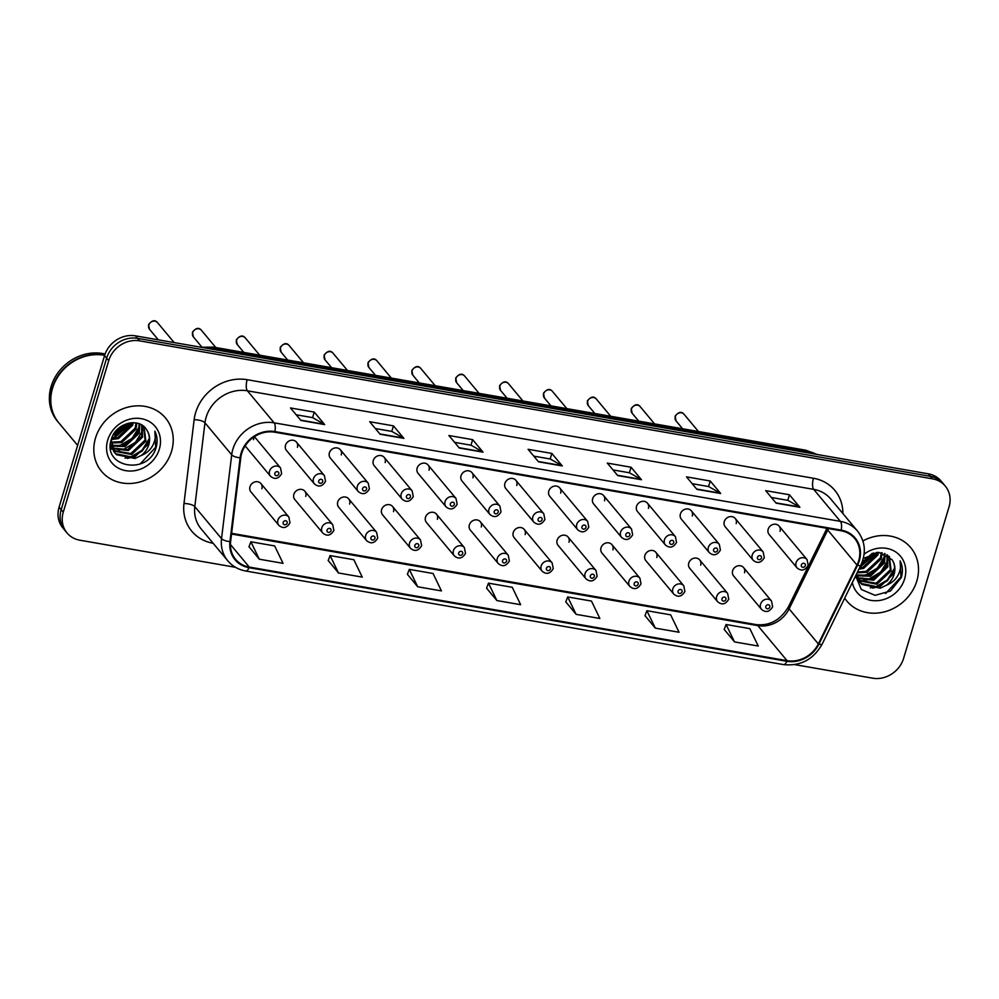 <?xml version="1.0" encoding="UTF-8"?>
<svg xmlns="http://www.w3.org/2000/svg" width="999" height="999" viewBox="0 0 999 999"><rect width="100%" height="100%" fill="white"/><g stroke="black" fill="none" stroke-linecap="round" stroke-linejoin="round"><path stroke-width="1.5" d="M305.744 496.416A6.506 5.744 140.1 0 0 304.807 491.208A6.506 5.744 140.1 0 0 298.751 489.572A6.506 5.744 140.1 0 0 293.868 494.343A6.506 5.744 140.1 0 0 294.817 499.55L322.739 533.004A6.506 5.744 -39.9 0 1 321.79 527.809A6.506 5.744 -39.9 0 1 326.673 523.026A6.506 5.744 -39.9 0 1 332.729 524.662L333.866 530.432C330.744 535.664 327.023 536.525 322.739 533.004M349.625 504.045A6.506 5.744 140.1 0 0 348.676 498.851A6.506 5.744 140.1 0 0 342.632 497.202A6.506 5.744 140.1 0 0 337.749 501.985A6.506 5.744 140.1 0 0 338.686 507.192L366.621 540.646A6.506 5.744 -39.9 0 1 365.671 535.439A6.506 5.744 -39.9 0 1 370.554 530.656A6.506 5.744 -39.9 0 1 376.611 532.305L377.747 538.061C374.613 543.306 370.904 544.168 366.621 540.646M393.506 511.688A6.506 5.744 140.1 0 0 392.557 506.481A6.506 5.744 140.1 0 0 386.501 504.845A6.506 5.744 140.1 0 0 381.618 509.615A6.506 5.744 140.1 0 0 382.567 514.822L410.489 548.276A6.506 5.744 -39.9 0 1 409.553 543.069A6.506 5.744 -39.9 0 1 414.435 538.299A6.506 5.744 -39.9 0 1 420.479 539.935L421.628 545.704C418.494 550.936 414.785 551.798 410.489 548.276M437.375 519.318A6.506 5.744 140.1 0 0 436.438 514.123A6.506 5.744 140.1 0 0 430.382 512.475A6.506 5.744 140.1 0 0 425.499 517.257A6.506 5.744 140.1 0 0 426.448 522.465L454.37 555.919A6.506 5.744 -39.9 0 1 453.421 550.711A6.506 5.744 -39.9 0 1 458.316 545.929A6.506 5.744 -39.9 0 1 464.36 547.577L465.497 553.334C462.375 558.578 458.666 559.44 454.37 555.919M481.256 526.96A6.506 5.744 140.1 0 0 480.307 521.753A6.506 5.744 140.1 0 0 474.263 520.117A6.506 5.744 140.1 0 0 469.38 524.887A6.506 5.744 140.1 0 0 470.317 530.094L498.251 563.548A6.506 5.744 -39.9 0 1 497.302 558.341A6.506 5.744 -39.9 0 1 502.185 553.571A6.506 5.744 -39.9 0 1 508.241 555.207L509.378 560.976C506.243 566.208 502.534 567.07 498.251 563.548M525.137 534.59A6.506 5.744 140.1 0 0 524.188 529.395A6.506 5.744 140.1 0 0 518.144 527.747A6.506 5.744 140.1 0 0 513.249 532.529A6.506 5.744 140.1 0 0 514.198 537.737L542.12 571.191A6.506 5.744 -39.9 0 1 541.183 565.983A6.506 5.744 -39.9 0 1 546.066 561.201A6.506 5.744 -39.9 0 1 552.11 562.849L553.259 568.606C550.124 573.851 546.416 574.712 542.12 571.191M569.005 542.232A6.506 5.744 140.1 0 0 568.069 537.025A6.506 5.744 140.1 0 0 562.012 535.389A6.506 5.744 140.1 0 0 557.13 540.159A6.506 5.744 140.1 0 0 558.079 545.367L586.001 578.821A6.506 5.744 -39.9 0 1 585.052 573.613A6.506 5.744 -39.9 0 1 589.947 568.843A6.506 5.744 -39.9 0 1 595.991 570.479L597.127 576.248C594.005 581.48 590.297 582.342 586.001 578.821M612.887 549.862A6.506 5.744 140.1 0 0 611.937 544.667A6.506 5.744 140.1 0 0 605.894 543.019A6.506 5.744 140.1 0 0 601.011 547.802A6.506 5.744 140.1 0 0 601.947 553.009L629.882 586.463A6.506 5.744 -39.9 0 1 628.933 581.256A6.506 5.744 -39.9 0 1 633.816 576.473A6.506 5.744 -39.9 0 1 639.872 578.121L641.008 583.878C637.874 589.123 634.165 589.984 629.882 586.463M656.768 557.504A6.506 5.744 140.1 0 0 655.819 552.297A6.506 5.744 140.1 0 0 649.775 550.661A6.506 5.744 140.1 0 0 644.879 555.432A6.506 5.744 140.1 0 0 645.829 560.639L673.763 594.093A6.506 5.744 -39.9 0 1 672.814 588.886A6.506 5.744 -39.9 0 1 677.697 584.115A6.506 5.744 -39.9 0 1 683.753 585.751L684.889 591.52C681.755 596.753 678.046 597.614 673.763 594.093M700.649 565.134A6.506 5.744 140.1 0 0 699.7 559.939A6.506 5.744 140.1 0 0 693.643 558.291A6.506 5.744 140.1 0 0 688.761 563.074A6.506 5.744 140.1 0 0 689.71 568.269L717.632 601.735A6.506 5.744 -39.9 0 1 716.695 596.528A6.506 5.744 -39.9 0 1 721.578 591.745A6.506 5.744 -39.9 0 1 727.622 593.394L728.771 599.15C725.636 604.395 721.927 605.257 717.632 601.735M744.517 572.777A6.506 5.744 140.1 0 0 743.581 567.569A6.506 5.744 140.1 0 0 737.524 565.933A6.506 5.744 140.1 0 0 732.642 570.704A6.506 5.744 140.1 0 0 733.591 575.911L761.513 609.365A6.506 5.744 -39.9 0 1 760.564 604.158A6.506 5.744 -39.9 0 1 765.446 599.388A6.506 5.744 -39.9 0 1 771.503 601.023L772.639 606.793C769.517 612.025 765.808 612.887 761.513 609.365M261.863 488.773A6.506 5.744 140.1 0 0 260.926 483.578A6.506 5.744 140.1 0 0 254.87 481.93A6.506 5.744 140.1 0 0 249.987 486.713A6.506 5.744 140.1 0 0 250.936 491.92L278.858 525.374A6.506 5.744 -39.9 0 1 277.922 520.167A6.506 5.744 -39.9 0 1 282.804 515.384A6.506 5.744 -39.9 0 1 288.848 517.032L289.997 522.789C286.863 528.034 283.154 528.896 278.858 525.374M285.514 445.242A6.506 5.744 140.1 0 0 286.463 450.437L314.385 483.891A6.506 5.744 -39.9 0 1 313.449 478.696A6.506 5.744 -39.9 0 1 318.331 473.913A6.506 5.744 -39.9 0 1 324.375 475.561L296.453 442.095A6.506 5.744 140.1 0 0 290.397 440.459A6.506 5.744 140.1 0 0 285.514 445.242M329.395 452.872A6.506 5.744 140.1 0 0 330.344 458.079L358.266 491.533A6.506 5.744 -39.9 0 1 357.317 486.326A6.506 5.744 -39.9 0 1 362.2 481.555A6.506 5.744 -39.9 0 1 368.256 483.191L340.334 449.737A6.506 5.744 140.1 0 0 334.278 448.101A6.506 5.744 140.1 0 0 329.395 452.872M373.276 460.514A6.506 5.744 140.1 0 0 374.213 465.709L402.147 499.163A6.506 5.744 -39.9 0 1 401.198 493.968A6.506 5.744 -39.9 0 1 406.081 489.185A6.506 5.744 -39.9 0 1 412.137 490.834L384.203 457.367A6.506 5.744 140.1 0 0 378.159 455.731A6.506 5.744 140.1 0 0 373.276 460.514M417.145 468.144A6.506 5.744 140.1 0 0 418.094 473.351L446.016 506.805A6.506 5.744 -39.9 0 1 445.079 501.598A6.506 5.744 -39.9 0 1 449.962 496.828A6.506 5.744 -39.9 0 1 456.006 498.464L428.084 465.01A6.506 5.744 140.1 0 0 422.028 463.361A6.506 5.744 140.1 0 0 417.145 468.144M461.026 475.786A6.506 5.744 140.1 0 0 461.975 480.981L489.897 514.435A6.506 5.744 -39.9 0 1 488.948 509.24A6.506 5.744 -39.9 0 1 493.843 504.458A6.506 5.744 -39.9 0 1 499.887 506.093L471.965 472.639A6.506 5.744 140.1 0 0 465.909 471.004A6.506 5.744 140.1 0 0 461.026 475.786M504.907 483.416A6.506 5.744 140.1 0 0 505.844 488.623L533.778 522.077A6.506 5.744 -39.9 0 1 532.829 516.87A6.506 5.744 -39.9 0 1 537.712 512.1A6.506 5.744 -39.9 0 1 543.768 513.736L515.834 480.282A6.506 5.744 140.1 0 0 509.79 478.633A6.506 5.744 140.1 0 0 504.907 483.416M548.776 491.046A6.506 5.744 140.1 0 0 549.725 496.253L577.659 529.707A6.506 5.744 -39.9 0 1 576.71 524.512A6.506 5.744 -39.9 0 1 581.593 519.73A6.506 5.744 -39.9 0 1 587.649 521.366L559.715 487.912A6.506 5.744 140.1 0 0 553.671 486.276A6.506 5.744 140.1 0 0 548.776 491.046M592.657 498.688A6.506 5.744 140.1 0 0 593.606 503.896L621.528 537.35A6.506 5.744 -39.9 0 1 620.591 532.142A6.506 5.744 -39.9 0 1 625.474 527.372A6.506 5.744 -39.9 0 1 631.518 529.008L603.596 495.554A6.506 5.744 140.1 0 0 597.539 493.906A6.506 5.744 140.1 0 0 592.657 498.688M636.538 506.318A6.506 5.744 140.1 0 0 637.474 511.525L665.409 544.979A6.506 5.744 -39.9 0 1 664.46 539.785A6.506 5.744 -39.9 0 1 669.342 535.002A6.506 5.744 -39.9 0 1 675.399 536.638L647.464 503.184A6.506 5.744 140.1 0 0 641.42 501.548A6.506 5.744 140.1 0 0 636.538 506.318M680.406 513.961A6.506 5.744 140.1 0 0 681.355 519.168L709.29 552.622A6.506 5.744 -39.9 0 1 708.341 547.415A6.506 5.744 -39.9 0 1 713.224 542.644A6.506 5.744 -39.9 0 1 719.28 544.28L691.345 510.826A6.506 5.744 140.1 0 0 685.302 509.178A6.506 5.744 140.1 0 0 680.406 513.961M724.287 521.59A6.506 5.744 140.1 0 0 725.237 526.798L753.159 560.252A6.506 5.744 -39.9 0 1 752.222 555.057A6.506 5.744 -39.9 0 1 757.105 550.274A6.506 5.744 -39.9 0 1 763.149 551.91L735.227 518.456A6.506 5.744 140.1 0 0 729.17 516.82A6.506 5.744 140.1 0 0 724.287 521.59M768.169 529.233A6.506 5.744 140.1 0 0 769.118 534.44L797.04 567.894A6.506 5.744 -39.9 0 1 796.091 562.687A6.506 5.744 -39.9 0 1 800.986 557.917A6.506 5.744 -39.9 0 1 807.03 559.552L779.108 526.098A6.506 5.744 140.1 0 0 773.051 524.45A6.506 5.744 140.1 0 0 768.169 529.233M297.402 447.302A6.506 5.744 140.1 0 0 296.453 442.095M341.271 454.945A6.506 5.744 140.1 0 0 340.334 449.737M385.152 462.574A6.506 5.744 140.1 0 0 384.203 457.367M429.033 470.217A6.506 5.744 140.1 0 0 428.084 465.01M472.902 477.847A6.506 5.744 140.1 0 0 471.965 472.639M516.783 485.489A6.506 5.744 140.1 0 0 515.834 480.282M560.664 493.119A6.506 5.744 140.1 0 0 559.715 487.912M604.532 500.761A6.506 5.744 140.1 0 0 603.596 495.554M648.413 508.391A6.506 5.744 140.1 0 0 647.464 503.184M692.295 516.033A6.506 5.744 140.1 0 0 691.345 510.826M736.176 523.663A6.506 5.744 140.1 0 0 735.227 518.456M780.044 531.293A6.506 5.744 140.1 0 0 779.108 526.098M253.521 439.672A6.506 5.744 140.1 0 0 253.734 437.1M95.504 438.049A41.646 36.763 140.1 0 0 101.548 471.353A41.646 36.763 140.1 0 0 140.272 481.855A41.646 36.763 140.1 0 0 171.541 451.286A41.646 36.763 140.1 0 0 165.484 417.982A41.646 36.763 140.1 0 0 126.761 407.48A41.646 36.763 140.1 0 0 95.504 438.049A41.646 36.763 140.1 0 0 101.548 471.353A41.646 36.763 140.1 0 0 140.272 481.855A41.646 36.763 140.1 0 0 171.541 451.286A41.646 36.763 140.1 0 0 165.484 417.982A41.646 36.763 140.1 0 0 126.761 407.48A41.646 36.763 140.1 0 0 95.504 438.049M844.679 598.164A41.646 36.763 140.1 0 0 846.84 601.048A41.646 36.763 140.1 0 0 885.551 611.55A41.646 36.763 140.1 0 0 916.82 580.981A41.646 36.763 140.1 0 0 910.776 547.677A41.646 36.763 140.1 0 0 862.899 540.934A41.646 36.763 140.1 0 1 910.776 547.677L910.776 547.677A41.646 36.763 140.1 0 1 916.82 580.981A41.646 36.763 140.1 0 1 885.551 611.55A41.646 36.763 140.1 0 1 846.84 601.048A41.646 36.763 140.1 0 1 844.679 598.164M241.721 453.309A27.76 24.513 -39.9 0 1 274.713 432.205L841.008 530.756A27.76 24.513 -39.9 0 1 854.657 538.486A27.76 24.513 -39.9 0 1 856.98 565.047L818.331 643.905A27.76 24.513 -39.9 0 1 787.05 660.651L249.25 567.057A27.76 24.513 -39.9 0 1 235.589 559.328A27.76 24.513 -39.9 0 1 230.619 541.62L240.771 457.804A27.76 24.513 -39.9 0 1 241.721 453.309M241.084 453.196A28.459 25.125 140.1 0 0 240.11 457.804L229.957 541.62A28.459 25.125 140.1 0 0 249.051 567.694L786.85 661.288A28.459 25.125 140.1 0 0 818.918 644.118L857.567 565.259A28.459 25.125 140.1 0 0 841.195 530.119L274.912 431.568A28.459 25.125 140.1 0 0 241.084 453.196M67.058 532.966L62.875 527.959A26.024 22.977 140.1 0 1 59.091 507.155L104.545 355.644A26.024 22.977 140.1 0 1 135.489 335.851L928.296 473.826A26.024 22.977 140.1 0 1 941.095 481.068L943.181 483.566A26.024 22.977 140.1 0 0 930.381 476.323L137.575 338.349A26.024 22.977 140.1 0 0 106.643 358.142L61.189 509.652A26.024 22.977 140.1 0 0 64.96 530.469A26.024 22.977 140.1 0 1 61.189 509.652L106.643 358.142A26.024 22.977 140.1 0 1 137.575 338.349L930.381 476.323A26.024 22.977 140.1 0 1 943.181 483.566L945.266 486.076A26.024 22.977 140.1 0 0 932.467 478.821L139.66 340.859A26.024 22.977 140.1 0 0 108.729 360.639L63.274 512.15A26.024 22.977 140.1 0 0 67.058 532.966A26.024 22.977 140.1 0 0 79.858 540.209L235.502 567.295M771.39 497.477L787.849 500.349L799.5 506.955A6.943 2.61 99.9 0 1 799.887 507.292L789.447 494.78L765.684 490.646L776.123 503.159L799.887 507.292M787.786 500.337L789.447 494.78M692.182 483.691L708.653 486.563L720.291 493.169A6.943 2.61 99.9 0 1 720.691 493.506L710.252 481.006L686.488 476.86L696.927 489.373L720.691 493.506M708.578 486.55L710.252 481.006M612.986 469.917L629.445 472.777L641.096 479.383A6.943 2.61 99.9 0 1 641.483 479.72L631.043 467.22L607.28 463.086L617.719 475.586L641.483 479.72M629.382 472.764L631.043 467.22M296.179 414.785L312.65 417.644L324.288 424.25A6.943 2.61 99.9 0 1 324.675 424.587L314.235 412.088L290.484 407.954L300.924 420.454L324.675 424.587M312.575 417.632L314.235 412.088M375.387 428.559L391.845 431.431L403.496 438.037A6.943 2.61 99.9 0 1 403.883 438.374L393.444 425.861L369.68 421.728L380.119 434.24L403.883 438.374M391.783 431.418L393.444 425.861M454.582 442.345L471.041 445.217L482.692 451.823A6.943 2.61 99.9 0 1 483.079 452.16L472.639 439.647L448.888 435.514L459.328 448.027L483.079 452.16M470.979 445.204L472.639 439.647M533.791 456.131L550.249 458.991L561.888 465.609A6.943 2.61 99.9 0 1 562.287 465.946L551.848 453.434L528.084 449.3L538.523 461.8L562.287 465.946M550.174 458.978L551.848 453.434M794.742 664.622L872.651 678.184A26.024 22.977 140.1 0 0 903.596 658.391L949.05 506.88A26.024 22.977 140.1 0 0 945.266 486.076M645.004 615.646L655.294 628.121L679.058 632.255L670.654 614.847L646.89 610.714L644.967 615.746M724.2 629.42L734.502 641.907L758.253 646.041L749.849 628.633L726.098 624.5L724.163 629.52M407.392 574.288L417.694 586.775L441.458 590.909L433.054 573.501L409.29 569.368L407.355 574.388M328.196 560.514L338.499 572.989L362.25 577.122L353.846 559.715L330.095 555.581L328.159 560.614M249.001 546.728L259.29 559.203L283.054 563.336L274.65 545.929L250.886 541.795L248.951 546.828M565.796 601.86L576.098 614.335L599.862 618.481L591.458 601.061L567.694 596.927L565.759 601.96M496.89 600.561L520.654 604.695L512.25 587.287L488.486 583.154L486.563 588.174L496.89 600.561L488.486 583.154M417.694 586.775L409.29 569.368M338.499 572.989L330.095 555.581M259.29 559.203L250.886 541.795M576.098 614.335L567.694 596.927M655.294 628.121L646.89 610.714M734.502 641.907L726.098 624.5M104.645 355.332A43.382 38.299 140.1 0 0 52.547 388.224A43.382 38.299 140.1 0 0 58.854 422.902L77.622 445.392M104.72 355.082A43.382 38.299 140.1 0 0 52.285 387.899A43.382 38.299 140.1 0 0 58.591 422.589A43.382 38.299 140.1 0 0 58.716 422.752M105.095 354.021A43.382 38.299 140.1 0 0 51.111 386.501A43.382 38.299 140.1 0 0 57.418 421.191L58.591 422.589M128.534 423.176L115.11 434.665L113.062 435.189M126.985 423.601L113.874 433.791M133.279 422.689L132.617 425.249L118.419 438.636L111.276 439.523M132.243 422.689L131.781 424.25L117.595 437.649L111.576 438.561M136.875 423.101L135.926 429.22L121.741 442.607L111.101 442.982M136.051 422.939L135.102 428.221L120.904 441.62L111.064 442.17M139.81 424.051L139.236 433.191L125.05 446.578L111.526 445.991M139.136 423.776L138.411 432.192L124.226 445.591L111.376 445.279M142.245 425.349L142.557 437.162L128.371 450.549L112.363 448.663M111.801 448.289L110.377 447.19M141.683 425L141.733 436.163L127.535 449.562L112.125 448.027M144.093 426.785L145.866 441.133L131.681 454.52L113.561 451.048M111.751 449.188L110.39 447.302M143.719 426.461L145.042 440.134L130.857 453.534L113.224 450.474M146.728 429.957C139.485 416.77 115.722 422.952 111.451 438.936C101.461 466.858 146.403 475.786 155.607 449.1L156.056 447.752C157.755 441.833 157.367 436.301 154.87 431.156C156.031 436.126 155.195 441.133 152.36 446.178C149.85 450.449 146.116 453.558 141.159 455.507A19.618 17.32 140.1 0 0 148.814 444.655A19.618 17.32 140.1 0 0 146.728 429.957C149.488 434.215 150.037 438.936 148.351 444.105L134.166 457.505L115.709 453.721L114.66 452.659M141.159 455.507L135.002 458.491L116.546 454.72L115.06 453.159L111.164 439.885M114.236 452.172L110.452 443.681M107.692 440.172A28.284 24.975 140.1 0 0 125.724 470.666A28.284 24.975 140.1 0 0 159.34 449.163A28.284 24.975 140.1 0 0 141.321 418.668A28.284 24.975 140.1 0 0 107.692 440.172M154.87 431.156L155.669 447.29L140.31 463.823M149.313 438.449L142.108 450.224L130.707 457.018L124.975 458.166M142.682 430.507L135.477 442.282L124.076 449.075L118.344 450.224M139.373 426.536L132.168 438.311L120.754 445.104L115.035 446.253M131.119 422.764L114.123 437.162L111.876 437.774M149.163 440.671L142.17 451.061L131.119 457.505L127.397 458.404M139.223 428.758L132.218 439.148L121.166 445.591L117.457 446.491M131.806 422.714L114.548 437.662L111.638 438.399M873.825 552.884L861.375 564.035M872.264 553.296L862.037 562.449M878.558 552.385L877.896 554.944L863.71 568.344L858.865 569.218M877.522 552.397L877.06 553.958L862.874 567.345L859.427 568.094M882.154 552.809L881.205 558.916L867.02 572.315L857.092 572.839M881.33 552.647L880.381 557.929L866.195 571.316L857.479 572.052M885.102 553.746L884.527 562.887L870.341 576.286L856.805 575.699M884.415 553.471L883.69 561.9L869.505 575.287L856.655 574.974M887.524 555.057L887.836 566.858L873.65 580.257L857.654 578.359M857.092 577.996L855.656 576.885M886.962 554.695L887.012 565.871L872.826 579.258L857.404 577.722M889.385 556.493L891.158 570.829L876.96 584.228L858.84 580.744M857.03 578.896L855.668 577.01M888.998 556.156L890.321 569.842L876.135 583.229L858.516 580.169M855.619 575.849L861.3 589.472L875.074 595.342L890.471 591.021L901.335 577.459C903.046 571.528 902.646 565.996 900.149 560.864C901.31 565.834 900.486 570.841 897.651 575.874C895.141 580.157 891.395 583.266 886.438 585.214A19.618 17.32 140.1 0 0 894.093 574.363A19.618 17.32 140.1 0 0 892.007 559.665C894.767 563.911 895.316 568.631 893.643 573.813L879.457 587.2L860.988 583.428L859.939 582.355M886.438 585.214L880.281 588.199L861.825 584.415L856.505 574.038M859.515 581.868L856.043 574.987M852.334 582.567A28.284 24.975 140.1 0 0 877.459 600.686A28.284 24.975 140.1 0 0 904.632 578.858A28.284 24.975 140.1 0 0 895.004 551.498A28.284 24.975 140.1 0 0 864.11 554.158M892.007 559.665L878.945 552.397L863.298 558.503M900.149 560.864L900.948 576.997L885.601 593.531M894.592 568.144L887.387 579.932L875.986 586.713L870.254 587.874M887.961 560.202L880.756 571.99L869.355 578.771L863.623 579.932M884.652 556.231L877.447 568.019L866.046 574.8L860.314 575.961M876.41 552.472L860.151 566.62M894.442 570.367L887.449 580.756L876.398 587.212L872.676 588.111M887.811 562.425L880.818 572.814L869.767 579.27L866.046 580.169M884.502 558.453L877.509 568.843L866.458 575.299L862.736 576.198M877.085 552.41L859.777 567.37M856.98 565.047L827.746 530.032A27.76 24.513 140.1 0 0 828.408 528.558M827.746 530.032A15.622 3.309 -153.9 0 1 826.947 528.309L788.373 606.942A15.622 3.309 -153.9 0 0 789.098 608.891L827.746 530.032M213.149 543.269L213.099 543.256A43.382 38.299 -39.9 0 1 183.978 503.521L194.143 419.705A43.382 38.299 -39.9 0 1 247.178 379.707L813.473 478.259A8.679 3.259 -80.1 0 0 813.686 489.36L247.402 390.809A34.703 30.644 140.1 0 0 206.144 417.182A34.703 30.644 140.1 0 0 204.97 422.814L194.805 506.63A34.703 30.644 140.1 0 0 201.036 528.758L227.76 560.776A34.703 30.644 -39.9 0 1 221.541 538.648A8.679 2.972 6.9 0 0 229.957 541.62M813.473 478.259A43.382 38.299 -39.9 0 1 842.869 513.523M830.756 499.013A34.703 30.644 140.1 0 0 813.686 489.36L840.409 521.378A34.703 30.644 -39.9 0 1 857.479 531.031L830.756 499.013M183.978 503.521A8.679 2.972 -173.1 0 1 194.805 506.63L221.541 538.648L231.693 454.832A34.703 30.644 -39.9 0 1 232.879 449.2A34.703 30.644 -39.9 0 1 274.126 422.827A8.679 3.259 99.9 0 1 274.912 431.568M240.11 457.804A8.679 2.972 6.9 0 1 231.693 454.832L204.97 422.814A8.679 2.972 -173.1 0 0 194.143 419.705M227.76 560.776C232.43 566.258 238.424 569.667 245.729 571.003A8.679 3.259 -80.1 0 0 249.051 567.694M786.85 661.288A8.679 3.259 99.9 0 1 783.528 664.597C800.499 666.333 813.373 659.527 822.14 644.168L860.788 565.309C866.408 552.722 865.309 541.296 857.479 531.031M818.918 644.118A8.679 1.836 26.1 0 0 822.14 644.168M857.567 565.259A8.679 1.836 26.1 0 0 860.788 565.309M841.195 530.119A8.679 3.259 -80.1 0 0 840.409 521.378L274.126 422.827L247.402 390.809A8.679 3.259 -80.1 0 1 247.178 379.707M932.467 478.821L928.296 473.826M139.66 340.859L135.489 335.851M108.729 360.639L104.545 355.644M63.274 512.15L59.091 507.155M787.05 660.651L757.816 625.624A27.76 24.513 140.1 0 0 789.098 608.891L818.331 643.905M249.25 567.057L230.432 544.505M231.531 534.04L757.816 625.624A15.622 5.869 -80.1 0 0 756.181 624.6C769.68 626.023 780.406 620.142 788.373 606.942M561.888 465.609L538.261 461.488M482.692 451.823L459.065 447.702M403.496 438.037L379.857 433.928M324.288 424.25L300.662 420.142M641.096 479.383L617.457 475.274M720.291 493.169L696.665 489.06M799.5 506.955L775.861 502.847M816.458 454.358A34.703 30.644 140.1 0 0 807.617 451.361L215.185 348.251A34.703 30.644 140.1 0 0 205.507 348.039M216.621 349.975L215.185 348.251A17.345 6.518 -80.1 0 0 213.374 347.115L805.806 450.212L817.12 454.483M805.806 450.212A17.345 6.518 -80.1 0 1 807.617 451.361L809.04 453.071M148.764 325.125A5.207 4.595 140.1 0 0 149.513 329.283L148.564 324.563C152.01 320.229 154.995 319.58 157.505 322.615A5.207 4.595 140.1 0 0 148.764 325.125M245.155 445.891L270.517 476.261A6.506 5.744 -39.9 0 1 269.568 471.053A6.506 5.744 -39.9 0 1 274.45 466.283A6.506 5.744 -39.9 0 1 280.507 467.919L254.408 436.65M274.837 473.314A2.173 1.911 140.1 0 0 278.796 474.001A2.173 1.911 140.1 0 0 274.837 473.314M287.138 523.114A2.173 1.911 140.1 0 0 283.179 522.415A2.173 1.911 140.1 0 0 287.138 523.114M192.632 332.754A5.207 4.595 140.1 0 0 193.394 336.925L192.445 332.205C195.891 327.859 198.863 327.21 201.386 330.244A5.207 4.595 140.1 0 0 192.632 332.754M318.706 480.944A2.173 1.911 140.1 0 0 322.665 481.63A2.173 1.911 140.1 0 0 318.706 480.944M236.513 340.397A5.207 4.595 140.1 0 0 237.275 344.555L236.326 339.835C239.76 335.502 242.745 334.852 245.267 337.887A5.207 4.595 140.1 0 0 236.513 340.397M362.587 488.586A2.173 1.911 140.1 0 0 366.546 489.273A2.173 1.911 140.1 0 0 362.587 488.586M280.394 348.027A5.207 4.595 140.1 0 0 281.144 352.197L280.195 347.477C283.641 343.132 286.626 342.482 289.136 345.517A5.207 4.595 140.1 0 0 280.394 348.027M406.468 496.216A2.173 1.911 140.1 0 0 410.427 496.903A2.173 1.911 140.1 0 0 406.468 496.216M324.275 355.669A5.207 4.595 140.1 0 0 325.025 359.827L324.076 355.107C327.522 350.774 330.507 350.125 333.017 353.159A5.207 4.595 140.1 0 0 324.275 355.669M450.337 503.858A2.173 1.911 140.1 0 0 454.295 504.545A2.173 1.911 140.1 0 0 450.337 503.858M331.019 530.744A2.173 1.911 140.1 0 0 327.06 530.057A2.173 1.911 140.1 0 0 331.019 530.744M374.9 538.386A2.173 1.911 140.1 0 0 370.941 537.687A2.173 1.911 140.1 0 0 374.9 538.386M418.768 546.016A2.173 1.911 140.1 0 0 414.81 545.329A2.173 1.911 140.1 0 0 418.768 546.016M368.144 363.299A5.207 4.595 140.1 0 0 368.906 367.47L367.957 362.749C371.403 358.404 374.375 357.754 376.898 360.789A5.207 4.595 140.1 0 0 368.144 363.299M494.218 511.488A2.173 1.911 140.1 0 0 498.176 512.175A2.173 1.911 140.1 0 0 494.218 511.488M412.025 370.941A5.207 4.595 140.1 0 0 412.787 375.1L411.825 370.379C415.272 366.046 418.256 365.397 420.779 368.431A5.207 4.595 140.1 0 0 412.025 370.941M538.099 519.118A2.173 1.911 140.1 0 0 542.057 519.817A2.173 1.911 140.1 0 0 538.099 519.118M455.906 378.571A5.207 4.595 140.1 0 0 456.655 382.742L455.706 378.022C459.153 373.676 462.137 373.027 464.647 376.061A5.207 4.595 140.1 0 0 455.906 378.571M581.967 526.76A2.173 1.911 140.1 0 0 585.938 527.447A2.173 1.911 140.1 0 0 581.967 526.76M462.649 553.658A2.173 1.911 140.1 0 0 458.691 552.959A2.173 1.911 140.1 0 0 462.649 553.658M506.53 561.288A2.173 1.911 140.1 0 0 502.572 560.601A2.173 1.911 140.1 0 0 506.53 561.288M550.412 568.931A2.173 1.911 140.1 0 0 546.441 568.231A2.173 1.911 140.1 0 0 550.412 568.931M499.775 386.213A5.207 4.595 140.1 0 0 500.536 390.372L499.587 385.651C503.034 381.318 506.006 380.669 508.528 383.703A5.207 4.595 140.1 0 0 499.775 386.213M625.849 534.39A2.173 1.911 140.1 0 0 629.807 535.089A2.173 1.911 140.1 0 0 625.849 534.39M543.656 393.843A5.207 4.595 140.1 0 0 544.418 398.014L543.468 393.294C546.903 388.948 549.887 388.299 552.41 391.333A5.207 4.595 140.1 0 0 543.656 393.843M669.73 542.032A2.173 1.911 140.1 0 0 673.688 542.719A2.173 1.911 140.1 0 0 669.73 542.032M587.537 401.486A5.207 4.595 140.1 0 0 588.286 405.644L587.337 400.924C590.784 396.591 593.768 395.941 596.278 398.976A5.207 4.595 140.1 0 0 587.537 401.486M713.611 549.662A2.173 1.911 140.1 0 0 717.569 550.362A2.173 1.911 140.1 0 0 713.611 549.662M631.418 409.115A5.207 4.595 140.1 0 0 632.167 413.286L631.218 408.566C634.665 404.22 637.649 403.571 640.159 406.605A5.207 4.595 140.1 0 0 631.418 409.115M757.479 557.305A2.173 1.911 140.1 0 0 761.438 557.991A2.173 1.911 140.1 0 0 757.479 557.305M675.287 416.758A5.207 4.595 140.1 0 0 676.048 420.916L675.099 416.196C678.546 411.863 681.518 411.213 684.04 414.248A5.207 4.595 140.1 0 0 675.287 416.758M801.36 564.934A2.173 1.911 140.1 0 0 805.319 565.634A2.173 1.911 140.1 0 0 801.36 564.934M594.28 576.56A2.173 1.911 140.1 0 0 590.322 575.874A2.173 1.911 140.1 0 0 594.28 576.56M638.161 584.203A2.173 1.911 140.1 0 0 634.203 583.503A2.173 1.911 140.1 0 0 638.161 584.203M682.042 591.833A2.173 1.911 140.1 0 0 678.084 591.146A2.173 1.911 140.1 0 0 682.042 591.833M725.911 599.462A2.173 1.911 140.1 0 0 721.952 598.776A2.173 1.911 140.1 0 0 725.911 599.462M769.792 607.105A2.173 1.911 140.1 0 0 765.833 606.418A2.173 1.911 140.1 0 0 769.792 607.105M245.729 571.003L783.528 664.597M231.618 533.304L756.181 624.6M201.024 347.252L213.374 347.115M149.513 329.283L158.317 339.822M270.517 476.261C274.8 479.782 278.509 478.921 281.643 473.676L280.507 467.919M157.505 322.615L174.176 342.582M260.926 483.578L288.848 517.032M193.394 336.925L201.898 347.103M314.385 483.891C318.681 487.412 322.39 486.55 325.524 481.318L324.375 475.561M201.386 330.244L215.821 347.54M237.275 344.555L243.831 352.41M358.266 491.533C362.55 495.054 366.271 494.193 369.393 488.948L368.256 483.191M245.267 337.887L259.69 355.169M281.144 352.197L287.7 360.04M402.147 499.163C406.431 502.684 410.139 501.823 413.274 496.59L412.137 490.834M289.136 345.517L303.571 362.812M325.025 359.827L331.581 367.682M446.016 506.805C450.312 510.327 454.021 509.465 457.155 504.22L456.006 498.464M333.017 353.159L347.452 370.442M304.807 491.208L332.729 524.662M348.676 498.851L376.611 532.305M392.557 506.481L420.479 539.935M368.906 367.47L375.462 375.312M489.897 514.435C494.193 517.957 497.902 517.095 501.023 511.863L499.887 506.093M376.898 360.789L391.321 378.084M412.787 375.1L419.343 382.954M533.778 522.077C538.061 525.599 541.77 524.737 544.905 519.492L543.768 513.736M420.779 368.431L435.202 385.714M456.655 382.742L463.211 390.584M577.659 529.707C581.942 533.229 585.651 532.367 588.786 527.135L587.649 521.366M464.647 376.061L479.083 393.356M436.438 514.123L464.36 547.577M480.307 521.753L508.241 555.207M524.188 529.395L552.11 562.849M500.536 390.372L507.092 398.226M621.528 537.35C625.824 540.871 629.532 540.009 632.654 534.765L631.518 529.008M508.528 383.703L522.952 400.986M544.418 398.014L550.973 405.856M665.409 544.979C669.692 548.501 673.413 547.639 676.535 542.407L675.399 536.638M552.41 391.333L566.833 408.628M588.286 405.644L594.842 413.499M709.29 552.622C713.573 556.143 717.282 555.282 720.416 550.037L719.28 544.28M596.278 398.976L610.714 416.258M632.167 413.286L638.723 421.128M753.159 560.252C757.454 563.773 761.163 562.912 764.297 557.679L763.149 551.91M640.159 406.605L654.595 423.901M676.048 420.916L682.604 428.771M797.04 567.894C801.335 571.416 805.044 570.554 808.166 565.309L807.03 559.552M684.04 414.248L698.463 431.531M568.069 537.025L595.991 570.479M611.937 544.667L639.872 578.121M655.819 552.297L683.753 585.751M699.7 559.939L727.622 593.394M743.581 567.569L771.503 601.023"/></g></svg>
